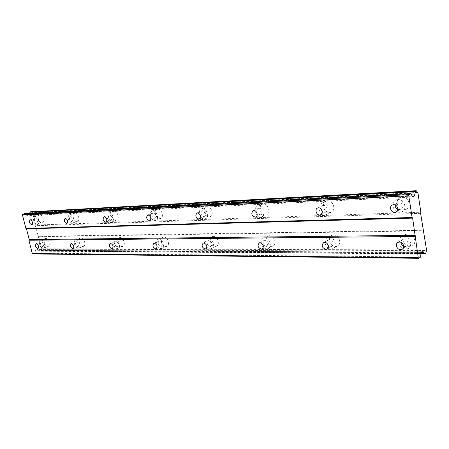 <?xml version="1.0" encoding="UTF-8"?>
<svg xmlns="http://www.w3.org/2000/svg" width="449" height="449" viewBox="0 0 449 449"><rect width="100%" height="100%" fill="white"/><g stroke="black" fill="none" stroke-linecap="round" stroke-linejoin="round"><path stroke-width="0.34" stroke-dasharray="2.25 1.68" d="M397.848 209.464L400.317 209.61C404.229 208.594 402.338 201.747 398.246 202.129L397.404 202.274L395.199 205.041M36.7 222.945L36.891 222.917C38.171 221.031 37.694 219.415 35.471 218.062L35.286 218.091C34.006 219.971 34.478 221.587 36.7 222.945M71.773 221.671L72.003 221.632C73.451 219.634 72.957 217.928 70.527 216.525L70.308 216.558C68.86 218.551 69.348 220.257 71.773 221.671M110.841 220.251L111.116 220.206C112.755 218.068 112.244 216.272 109.578 214.807L109.315 214.847C107.67 216.979 108.181 218.775 110.841 220.251M154.624 218.657L154.961 218.607C156.83 216.317 156.291 214.409 153.35 212.882L153.025 212.938C151.156 215.217 151.689 217.125 154.624 218.657M204.031 216.861L204.452 216.8C206.591 214.33 206.024 212.304 202.757 210.716L202.359 210.777C200.215 213.236 200.77 215.262 204.031 216.861M260.224 214.824L260.751 214.74C263.754 214.038 262.07 207.932 258.955 208.246L258.456 208.33C255.986 210.985 256.575 213.152 260.224 214.824M322.275 211.485L324.7 212.478L325.373 212.366C328.791 211.53 327.018 205.07 323.46 205.418L322.814 205.524C321.45 206.046 320.822 207.163 320.94 208.858M407.844 234.024C414.433 233.609 417.705 244.374 411.531 246.119L409.757 246.406C403.168 246.72 399.997 236.034 406.177 234.299L407.844 234.024M403.634 236.662C410.251 236.258 413.557 247.118 407.361 248.853L405.587 249.139C398.97 249.436 395.76 238.666 401.967 236.937L403.634 236.662M45.714 238.481C48.632 238.234 50.933 245.861 48.11 246.422L47.717 246.479C44.793 246.681 42.52 239.104 45.338 238.531L45.714 238.481M41.044 240.204C43.963 239.962 46.281 247.629 43.463 248.185L43.07 248.241C40.152 248.437 37.862 240.821 40.674 240.254L41.044 240.204M80.904 238.049C84.126 237.785 86.511 245.76 83.407 246.406L82.936 246.473C79.709 246.686 77.351 238.761 80.461 238.11L80.904 238.049M76.184 239.861C79.406 239.603 81.813 247.624 78.71 248.263L78.238 248.325C75.017 248.533 72.643 240.569 75.741 239.923L76.184 239.861M120.051 237.566C123.632 237.285 126.113 245.637 122.672 246.383L122.106 246.462C118.525 246.692 116.083 238.391 119.518 237.644L120.051 237.566M115.303 239.48C118.884 239.205 121.382 247.607 117.952 248.348L117.385 248.426C113.805 248.645 111.341 240.299 114.776 239.553L115.303 239.48M163.874 237.027C167.87 236.724 170.452 245.491 166.635 246.355L165.945 246.456C161.949 246.697 159.406 237.992 163.228 237.123L163.874 237.027M159.126 239.048C163.122 238.756 165.726 247.573 161.904 248.437L161.213 248.533C157.223 248.763 154.658 240.007 158.475 239.143L159.126 239.048M213.258 236.421C217.743 236.095 220.448 245.306 216.177 246.321L215.329 246.445C210.845 246.703 208.19 237.56 212.461 236.539L213.258 236.421M208.538 238.565C213.028 238.251 215.756 247.522 211.485 248.533L210.632 248.656C206.147 248.903 203.464 239.699 207.741 238.688L208.538 238.565M269.333 235.731C274.395 235.377 277.246 245.07 272.448 246.271L271.381 246.434C266.324 246.709 263.529 237.083 268.334 235.882L269.333 235.731M264.697 238.021C269.77 237.678 272.65 247.438 267.84 248.634L266.773 248.797C261.705 249.055 258.888 239.368 263.692 238.172L264.697 238.021M333.556 234.939C339.309 234.558 342.346 244.772 336.918 246.209L335.56 246.422C329.807 246.714 326.844 236.578 332.277 235.141L333.556 234.939M329.078 237.392C334.853 237.021 337.917 247.309 332.473 248.746L331.115 248.954C325.345 249.234 322.354 239.025 327.798 237.594L329.078 237.392M402.141 197.229C408.938 196.555 412.075 207.893 405.582 209.593L404.094 209.851C397.298 210.418 394.256 199.165 400.761 197.47L402.141 197.229M397.848 199.581C404.672 198.918 407.844 210.345 401.322 212.046L399.834 212.304C393.01 212.86 389.934 201.517 396.461 199.822L397.848 199.581M39.787 214.83C42.745 214.47 45.04 222.328 42.144 222.872L41.819 222.923C38.861 223.237 36.594 215.43 39.484 214.875L39.787 214.83M35.061 216.429C38.008 216.076 40.326 223.978 37.435 224.522L37.11 224.567C34.158 224.876 31.868 217.03 34.758 216.48L35.061 216.429M74.893 213.123C78.16 212.736 80.534 220.97 77.34 221.598L76.947 221.654C73.675 221.991 71.335 213.814 74.528 213.18L74.893 213.123M70.111 214.802C73.378 214.426 75.769 222.698 72.581 223.321L72.188 223.383C68.921 223.714 66.559 215.492 69.747 214.858L70.111 214.802M113.973 211.226C117.61 210.806 120.068 219.449 116.527 220.173L116.055 220.246C112.418 220.611 109.994 212.023 113.535 211.294L113.973 211.226M109.158 212.989C112.789 212.579 115.27 221.267 111.734 221.991L111.262 222.059C107.625 222.418 105.184 213.786 108.72 213.056L109.158 212.989M157.751 209.099C161.82 208.645 164.373 217.731 160.422 218.573L159.85 218.663C155.786 219.056 153.272 210.031 157.223 209.183L157.751 209.099M152.924 210.957C156.993 210.508 159.569 219.651 155.618 220.493L155.051 220.582C150.982 220.964 148.445 211.883 152.396 211.041L152.924 210.957M207.129 206.697C211.703 206.203 214.364 215.784 209.936 216.772L209.228 216.884C204.654 217.31 202.044 207.803 206.473 206.804L207.129 206.697M202.331 208.662C206.91 208.173 209.593 217.816 205.165 218.798L204.458 218.91C199.878 219.325 197.246 209.756 201.674 208.768L202.331 208.662M263.254 203.975C268.435 203.425 271.224 213.544 266.223 214.712L265.337 214.858C260.156 215.324 257.429 205.283 262.429 204.11L263.254 203.975M258.534 206.052C263.726 205.513 266.538 215.7 261.537 216.867L260.644 217.007C255.459 217.468 252.703 207.354 257.709 206.186L258.534 206.052M327.607 200.849C333.517 200.243 336.458 210.946 330.778 212.349L329.645 212.54C323.735 213.051 320.872 202.432 326.552 201.029L327.607 200.849M323.044 203.055C328.971 202.46 331.946 213.241 326.249 214.639L325.115 214.83C319.188 215.329 316.292 204.632 321.989 203.234L323.044 203.055M403.724 246.344L406.25 246.479C409.971 245.44 407.995 238.935 404.027 239.165L403.011 239.328C401.681 239.85 400.996 240.872 400.963 242.393M42.666 246.636L42.902 246.602C44.137 244.767 43.654 243.173 41.454 241.815L41.224 241.843C39.989 243.672 40.466 245.266 42.666 246.636M77.829 246.636L78.109 246.596C79.501 244.649 78.996 242.971 76.599 241.556L76.33 241.596C74.932 243.532 75.432 245.216 77.829 246.636M116.97 246.636L117.307 246.591C118.878 244.514 118.351 242.741 115.724 241.27L115.399 241.315C113.822 243.38 114.343 245.154 116.97 246.636M160.798 246.641L161.208 246.58C162.998 244.363 162.443 242.482 159.541 240.95L159.148 241.006C157.352 243.218 157.902 245.092 160.798 246.641M210.216 246.641L210.721 246.568C212.759 244.183 212.175 242.191 208.959 240.591L208.471 240.658C206.428 243.038 207.006 245.031 210.216 246.641M266.358 246.647L266.992 246.552C269.327 243.97 268.704 241.848 265.112 240.176L264.506 240.271C262.16 242.836 262.777 244.963 266.358 246.647M328.281 245.581L330.705 246.647L331.514 246.523C334.202 243.717 333.528 241.444 329.487 239.71L328.707 239.833C327.27 240.445 326.72 241.663 327.063 243.493M30.745 211.602L32.614 212.86L35.684 225.028L35.376 225.712L41.662 248.724L40.685 250.957L40.017 251.216L37.39 249.549L35.454 250.284L34.927 253.157L32.878 253.938M24.858 213.561L26.659 215.655L28.635 214.992L29.651 213.314M41.662 248.724L426.55 249.97M423.671 230.876L38.631 236.707M38.058 236.337L423.16 230.281M420.601 213.331L35.376 225.712M35.684 225.028L420.865 212.242M417.929 192.767L32.614 212.86M28.635 214.992L412.171 196.134M412.603 197.021L26.659 215.655M420.612 257.047L34.927 253.157M421.044 252.467L35.454 250.284M422.762 251.294L37.39 249.549M41.499 249.1L426.41 250.564M417.396 192.436L32.3 212.652M29.23 213.673L411.194 194.136M421.173 252.377L38.485 250.245M40.853 250.576L425.86 252.905M416.52 191.049L31.065 211.821M420.938 253.578L39.697 251.008M40.685 250.957L425.719 253.517M420.909 253.898L40.017 251.216M396.787 211.625L400.317 209.61M31.879 224.657L36.891 222.917M66.963 223.45L72.003 221.632M106.082 222.103L111.116 220.206M149.983 220.582L154.961 218.607M199.597 218.843L204.452 216.8M256.132 216.839L260.751 214.74M321.164 214.476L325.373 212.366M407.361 248.853L411.531 246.119M43.463 248.185L48.11 246.422M78.71 248.263L83.407 246.406M117.952 248.348L122.672 246.383M161.904 248.437L166.635 246.355M211.485 248.533L216.177 246.321M267.84 248.634L272.448 246.271M332.473 248.746L336.918 246.209M401.322 212.046L405.582 209.593M37.435 224.522L42.144 222.872M72.581 223.321L77.34 221.598M111.734 221.991L116.527 220.173M155.618 220.493L160.422 218.573M205.165 218.798L209.936 216.772M261.537 216.867L266.223 214.712M326.249 214.639L330.778 212.349M402.916 248.651L406.25 246.479M37.974 248.46L42.902 246.602M73.165 248.544L78.109 246.596M112.379 248.623L117.307 246.591M156.353 248.701L161.208 246.58M206.007 248.774L210.721 246.568M262.536 248.819L266.992 246.552M327.489 248.802L331.514 246.523M392.707 204.873L397.404 202.274M30.15 219.842L35.286 218.091M65.105 218.394L70.308 216.558M104.073 216.783L109.315 214.847M147.772 214.976L153.025 212.938M197.128 212.933L202.359 210.777M253.309 210.615L258.456 208.33M317.83 207.954L322.814 205.524M401.967 236.937L406.177 234.299M40.674 240.254L45.338 238.531M75.741 239.923L80.461 238.11M114.776 239.553L119.518 237.644M158.475 239.143L163.228 237.123M207.741 238.688L212.461 236.539M263.692 238.172L268.334 235.882M327.798 237.594L332.277 235.141M396.461 199.822L400.761 197.47M34.758 216.48L39.484 214.875M69.747 214.858L74.528 213.18M108.72 213.056L113.535 211.294M152.396 211.041L157.223 209.183M201.674 208.768L206.473 206.804M257.709 206.186L262.429 204.11M321.989 203.234L326.552 201.029M398.415 242.236L403.011 239.328M36.156 243.723L41.224 241.843M71.2 243.577L76.33 241.596M110.235 243.409L115.399 241.315M153.973 243.223L159.148 241.006M203.33 243.016L208.471 240.658M259.449 242.786L264.506 240.271M323.824 242.527L328.707 239.833M417.525 192.441L32.165 212.669M423.946 252.349L38.704 250.216"/><path stroke-width="0.67" d="M394.761 212.422L395.648 212.276C399.582 211.255 397.662 204.346 393.549 204.727L392.707 204.873C388.772 205.889 390.652 212.764 394.761 212.422M31.576 224.725L31.767 224.696C33.035 222.805 32.558 221.177 30.33 219.814L30.15 219.842C28.876 221.727 29.353 223.355 31.576 224.725M66.587 223.54L66.817 223.507C68.254 221.497 67.76 219.78 65.324 218.36L65.105 218.394C63.668 220.397 64.162 222.109 66.587 223.54M105.616 222.216L105.891 222.176C107.524 220.032 107.002 218.22 104.336 216.744L104.073 216.783C102.439 218.916 102.95 220.728 105.616 222.216M149.388 220.734L149.725 220.684C151.582 218.382 151.044 216.463 148.097 214.925L147.772 214.976C145.908 217.26 146.447 219.185 149.388 220.734M198.823 219.061L199.238 218.994C201.371 216.519 200.804 214.476 197.526 212.871L197.128 212.933C194.989 215.397 195.551 217.439 198.823 219.061M255.099 217.153L255.621 217.069C258.63 216.373 256.929 210.222 253.808 210.53L253.309 210.615C250.839 213.281 251.434 215.464 255.099 217.153M319.739 214.964L320.412 214.852C323.841 214.016 322.045 207.505 318.476 207.842L317.83 207.954C314.407 208.791 316.175 215.273 319.739 214.964M400.62 249.622L401.681 249.453C405.413 248.415 403.421 241.854 399.43 242.073L398.415 242.236C394.677 243.274 396.635 249.801 400.62 249.622M37.609 248.544L37.845 248.51C39.069 246.669 38.58 245.064 36.38 243.695L36.156 243.723C34.927 245.558 35.409 247.163 37.609 248.544M72.716 248.645L72.996 248.611C74.382 246.658 73.872 244.969 71.47 243.538L71.2 243.577C69.814 245.519 70.319 247.208 72.716 248.645M111.818 248.763L112.155 248.718C113.726 246.636 113.193 244.851 110.555 243.364L110.235 243.409C108.664 245.48 109.191 247.264 111.818 248.763M155.64 248.892L156.05 248.836C157.835 246.608 157.273 244.716 154.366 243.167L153.973 243.223C152.189 245.44 152.744 247.332 155.64 248.892M205.092 249.038L205.591 248.965C207.629 246.574 207.04 244.565 203.818 242.948L203.33 243.016C201.287 245.401 201.87 247.41 205.092 249.038M261.324 249.206L261.958 249.111C264.293 246.523 263.658 244.385 260.061 242.696L259.449 242.786C257.103 245.362 257.732 247.506 261.324 249.206M325.839 249.397L326.653 249.274C329.925 248.42 328.079 242.202 324.605 242.404L323.824 242.527C321.119 245.328 321.793 247.618 325.839 249.397M22.45 214.948L408.77 195.747L412.098 217.496L25.89 228.446L22.45 214.948L22.764 214.252L409.045 194.647L410.936 193.603L412.603 197.021L414.376 196.028L415.617 191.027L416.229 190.696L30.061 211.833L415.617 191.027M412.098 217.496L412.637 218.119L418.266 257.732L418.788 258.304L420.612 257.047L421.044 252.467L422.762 251.294L425.13 253.926L425.719 253.517L426.55 249.97L420.601 213.331L420.865 212.242L417.929 192.767L416.229 190.696M408.77 195.747L409.045 194.647M418.788 258.304L32.878 253.938L32.3 253.573L28.904 240.249L29.213 239.553L26.48 228.827L25.89 228.446M22.764 214.252L24.858 213.561L410.936 193.603M29.651 213.314L30.061 211.833M412.637 218.119L26.48 228.827M395.199 205.041C395.12 207.056 396.001 208.527 397.848 209.464M320.94 208.858L322.275 211.485M412.171 196.134L414.376 196.028M415.269 235.327L29.213 239.553M28.904 240.249L414.999 236.438M418.266 257.732L32.3 253.573M411.194 194.136L414.893 193.946M400.963 242.393C401.103 244.205 402.023 245.524 403.724 246.344M327.063 243.493L328.281 245.581M423.749 252.389L421.173 252.377M29.887 212.22L415.465 191.644M424.838 253.601L420.938 253.578M425.13 253.926L420.909 253.898M395.648 212.276L396.787 211.625M199.238 218.994L199.597 218.843M255.621 217.069L256.132 216.839M320.412 214.852L321.164 214.476M401.681 249.453L402.916 248.651M156.05 248.836L156.353 248.701M205.591 248.965L206.007 248.774M261.958 249.111L262.536 248.819M326.653 249.274L327.489 248.802"/></g></svg>
